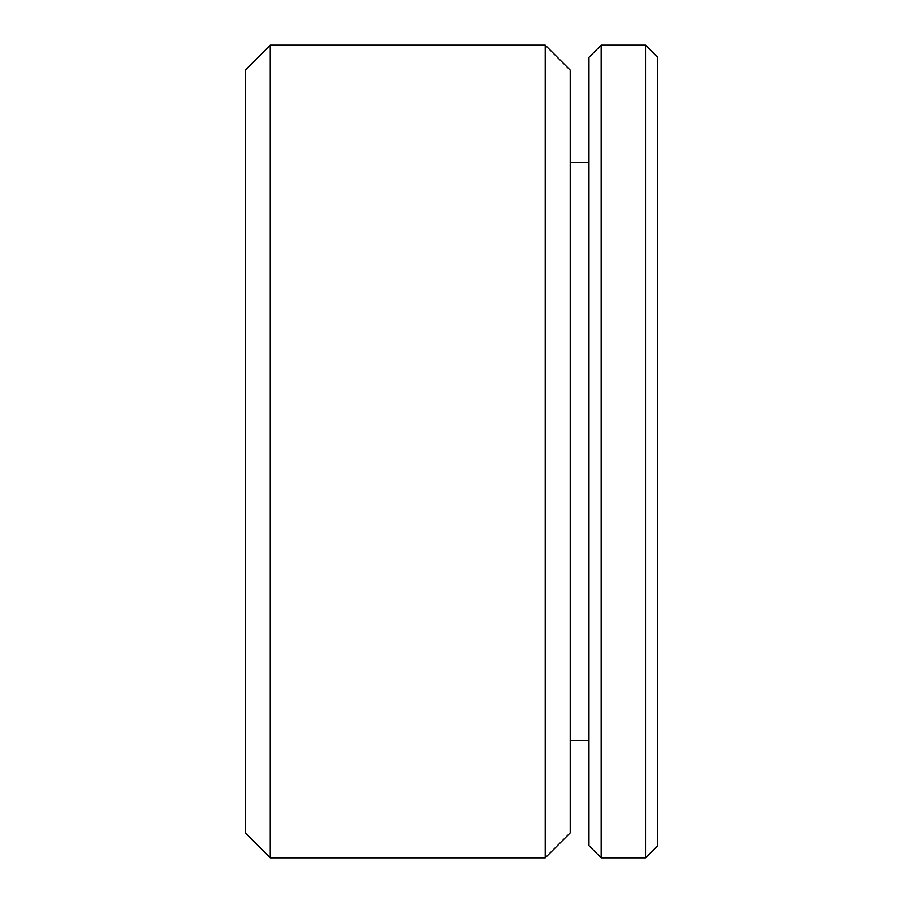<?xml version="1.0" encoding="UTF-8"?>
<svg xmlns="http://www.w3.org/2000/svg" width="903" height="903" viewBox="0 0 903 903"><rect width="100%" height="100%" fill="white"/><g stroke="black" fill="none" stroke-linecap="round" stroke-linejoin="round"><path stroke-width="1.35" d="M601.172 45.15L588.982 57.34L588.982 845.659L601.172 857.85L601.172 45.15L645.532 45.15L645.532 857.85L657.723 845.659L657.723 57.34L645.532 45.15M270.268 45.15L245.277 70.141L245.277 832.859L270.268 857.85L270.268 45.15L545.231 45.15L545.231 857.85L570.222 832.859L570.222 70.141L545.231 45.15M570.222 162.484L588.982 162.484M601.172 857.85L645.532 857.85M570.222 740.516L588.982 740.516M270.268 857.85L545.231 857.85"/></g></svg>
